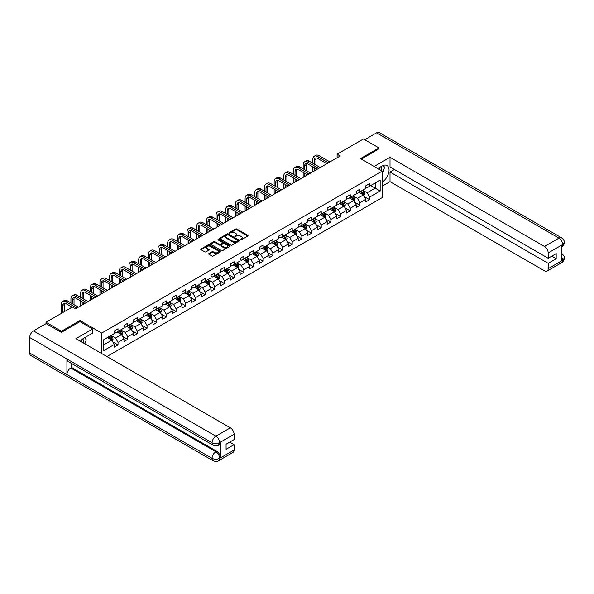 <?xml version="1.0" encoding="UTF-8"?>
<svg xmlns="http://www.w3.org/2000/svg" width="594" height="594" viewBox="0 0 594 594"><rect width="100%" height="100%" fill="white"/><g stroke="black" fill="none" stroke-linecap="round" stroke-linejoin="round"><path stroke-width="0.89" d="M240.481 239.79L241.335 239.79L247.809 236.056A0.861 0.497 0 0 0 247.809 235.35L236.85 229.024A0.861 0.497 0 0 0 235.632 229.024L229.158 232.759L229.158 233.249L230.851 232.766A2.755 1.589 0 0 1 234.749 232.766L235.662 233.293A2.755 1.589 0 0 1 236.464 234.422A2.755 1.589 0 0 1 235.662 235.543L234.823 236.523L236.509 236.041A2.755 1.589 0 0 1 240.407 236.041L241.32 236.568A2.755 1.589 0 0 1 242.129 237.689A2.755 1.589 0 0 1 241.32 238.818L240.481 239.79L240.481 239.3M208.902 253.564A0.861 0.497 0 0 0 208.902 254.262L211.976 256.036A0.861 0.497 0 0 0 213.194 256.036L220.381 251.893A0.861 0.497 0 0 0 220.381 251.188L209.422 244.862A0.861 0.497 0 0 0 208.204 244.862L201.017 249.005A0.861 0.497 0 0 0 201.017 249.71L204.73 251.856A0.861 0.497 0 0 0 205.947 251.856L209.021 250.081A0.861 0.497 0 0 0 209.021 249.376L207.18 248.314A2.302 1.329 0 0 1 206.504 247.371A2.302 1.329 0 0 1 207.93 246.146A2.302 1.329 0 0 1 210.439 246.436L217.656 250.601A2.302 1.329 0 0 1 218.325 251.537A2.302 1.329 0 0 1 216.907 252.769A2.302 1.329 0 0 1 214.397 252.48L213.194 251.782A0.861 0.497 0 0 0 211.976 251.782L208.902 253.564L208.902 254.262L211.976 252.502L211.976 251.782M80.004 321.681L80.004 320.53L61.516 331.207L46.013 322.252L46.013 323.685M80.004 320.53L101.715 333.063L382.202 171.131L382.202 197.631L106.92 356.556M378.972 148.997L378.972 147.928L360.491 158.598L382.202 171.131M378.972 147.928L363.469 138.974L337.102 154.195L337.102 157.774M46.013 322.252L72.371 307.031L75.475 308.821L340.206 155.984L337.102 154.195M230.91 245.107A0.861 0.497 0 0 0 232.128 245.107L239.315 240.956A0.861 0.497 0 0 0 239.315 240.258L228.356 233.932A0.861 0.497 0 0 0 227.138 233.932L219.951 238.075A0.861 0.497 0 0 0 219.951 238.781L230.91 245.107M218.095 239.924L229.833 246.428L222.661 250.571A0.861 0.497 0 0 1 221.443 250.571L210.484 244.245L213.558 242.486L213.558 241.765L210.484 243.54A0.861 0.497 0 0 0 210.484 244.245L210.484 243.54M213.558 242.486A0.861 0.497 0 0 1 214.776 242.486L214.776 241.765A0.861 0.497 0 0 0 213.558 241.765M214.776 241.765L219.223 244.334A0.861 0.497 0 0 0 220.441 244.334L222.475 243.154A0.861 0.497 0 0 0 222.475 242.456L217.85 239.783L218.703 239.285L229.848 245.723A0.861 0.497 0 0 1 229.848 246.428L229.848 245.723M101.715 353.549L101.715 333.063M112.845 341.966L118.028 344.958L118.028 342.344L123.983 338.907L123.983 341.52L127.703 339.367L127.703 336.753L133.657 333.316L133.657 335.929L137.377 333.783L137.377 331.17L143.332 327.732L143.332 330.346L147.052 328.2L147.052 325.586L153.007 322.148L153.007 324.762L156.734 322.609L156.734 319.995L162.689 316.557L162.689 319.171L166.409 317.025L166.409 314.412L172.364 310.974L172.364 313.587L176.084 311.434L176.084 308.821L182.039 305.383L182.039 307.996L185.759 305.851L185.759 303.237L191.714 299.799L191.714 302.413L195.433 300.267L195.433 297.653L201.388 294.216L201.388 296.829L205.108 294.676L205.108 292.062L211.063 288.625L211.063 291.238L214.79 289.092L214.79 286.479L220.745 283.041L220.745 285.655L224.465 283.501L224.465 280.888L230.42 277.45L230.42 280.064L234.14 277.918L234.14 275.304L240.095 271.866L240.095 274.48L243.815 272.334L243.815 269.721L249.77 266.283L249.77 268.896L253.489 266.743L253.489 264.13L259.444 260.692L259.444 263.305L263.172 261.16L263.172 258.546L269.127 255.108L269.127 257.722L272.846 255.576L272.846 252.955L278.801 249.517L278.801 252.138L282.521 249.985L282.521 247.371L288.476 243.934L288.476 246.547L292.196 244.401L292.196 241.788L298.151 238.35L298.151 240.964L301.871 238.81L301.871 236.197L307.826 232.759L307.826 235.373L311.553 233.227L311.553 230.613L317.508 227.175L317.508 229.789L321.228 227.643L321.228 225.029L327.183 221.592L327.183 224.205L330.903 222.052L330.903 219.438L336.857 216.001L336.857 218.614L340.577 216.468L340.577 213.855L346.532 210.417L346.532 213.031L350.252 210.877L350.252 208.264L356.207 204.826L356.207 207.44L359.934 205.294L359.934 202.68L365.882 199.242L365.882 201.856L369.609 199.71L369.609 197.097L380.153 191.008L380.153 180.116L375.193 182.982L375.193 188.142L380.153 191.008M118.028 344.958L114.308 347.104L114.308 344.49L103.757 350.579L103.757 339.694L114.308 333.605L114.308 330.992L118.028 328.838L118.028 331.452L123.983 328.014L123.983 325.401L127.703 323.255L127.703 325.868L133.657 322.431L133.657 319.817L137.377 317.671L137.377 320.285L143.332 316.847L143.332 314.233L147.052 312.08L147.052 314.694L153.007 311.256L153.007 308.642L156.734 306.497L156.734 309.11L162.689 305.672L162.689 303.059L166.409 300.906L166.409 303.527L172.364 300.089L172.364 297.468L176.084 295.322L176.084 297.936L182.039 294.498L182.039 291.884L185.759 289.738L185.759 292.352L191.714 288.914L191.714 286.301L195.433 284.147L195.433 286.761L201.388 283.323L201.388 280.71L205.108 278.564L205.108 281.177L211.063 277.74L211.063 275.126L214.79 272.973L214.79 275.594L220.745 272.156L220.745 269.535L224.465 267.389L224.465 270.003L230.42 266.565L230.42 263.951L234.14 261.806L234.14 264.419L240.095 260.981L240.095 258.368L243.815 256.214L243.815 258.828L249.77 255.39L249.77 252.777L253.489 250.631L253.489 253.244L259.444 249.807L259.444 247.193L263.172 245.047L263.172 247.661L269.127 244.223L269.127 241.609L272.846 239.456L272.846 242.07L278.801 238.632L278.801 236.018L282.521 233.873L282.521 236.486L288.476 233.048L288.476 230.435L292.196 228.282L292.196 230.895L298.151 227.457L298.151 224.844L301.871 222.698L301.871 225.312L307.826 221.874L307.826 219.26L311.553 217.114L311.553 219.728L317.508 216.29L317.508 213.677L321.228 211.523L321.228 214.137L327.183 210.699L327.183 208.086L330.903 205.94L330.903 208.553L336.857 205.116L336.857 202.502L340.577 200.349L340.577 202.97L346.532 199.532L346.532 196.911L350.252 194.765L350.252 197.379L356.207 193.941L356.207 191.327L359.934 189.182L359.934 191.795L365.882 188.357L365.882 185.744L369.609 183.591L369.609 186.204L380.153 180.116M117.033 332.031L121.503 334.608L115.548 338.045L111.078 335.469M114.308 332.172L115.548 332.885L118.028 331.452M115.548 338.045L118.028 342.344M121.503 334.608L123.983 338.907M126.708 326.44L131.177 329.024L125.223 332.462L120.753 329.878M123.983 326.589L125.223 327.301L127.703 325.868M125.223 332.462L127.703 336.753M131.177 329.024L133.657 333.316M136.382 320.857L140.852 323.433L134.897 326.871L130.435 324.294M133.657 320.998L134.897 321.718L137.377 320.285M134.897 326.871L137.377 331.17M140.852 323.433L143.332 327.732M146.065 315.266L150.527 317.849L144.572 321.287L140.11 318.703M143.332 315.414L144.572 316.127L147.052 314.694M144.572 321.287L147.052 325.586M150.527 317.849L153.007 322.148M155.739 309.682L160.202 312.258L154.247 315.696L149.785 313.12M153.007 309.823L154.247 310.543L156.734 309.11M154.247 315.696L156.734 319.995M160.202 312.258L162.689 316.557M165.414 304.098L169.884 306.675L163.929 310.113L159.459 307.536M162.689 304.239L163.929 304.952L166.409 303.527M163.929 310.113L166.409 314.412M169.884 306.675L172.364 310.974M175.089 298.507L179.559 301.091L173.604 304.529L169.134 301.945M172.364 298.656L173.604 299.369L176.084 297.936M173.604 304.529L176.084 308.821M179.559 301.091L182.039 305.383M184.764 292.924L189.234 295.5L183.279 298.938L178.809 296.361M182.039 293.065L183.279 293.785L185.759 292.352M183.279 298.938L185.759 303.237M189.234 295.5L191.714 299.799M194.446 287.34L198.908 289.917L192.953 293.354L188.491 290.778M191.714 287.481L192.953 288.194L195.433 286.761M192.953 293.354L195.433 297.653M198.908 289.917L201.388 294.216M204.121 281.749L208.583 284.326L202.628 287.763L198.166 285.187M201.388 281.89L202.628 282.61L205.108 281.177M202.628 287.763L205.108 292.062M208.583 284.326L211.063 288.625M213.795 276.165L218.258 278.742L212.31 282.18L207.841 279.603M211.063 276.307L212.31 277.027L214.79 275.594M212.31 282.18L214.79 286.479M218.258 278.742L220.745 283.041M223.47 270.574L227.94 273.158L221.985 276.596L217.515 274.012M220.745 270.723L221.985 271.436L224.465 270.003M221.985 276.596L224.465 280.888M227.94 273.158L230.42 277.45M233.145 264.991L237.615 267.567L231.66 271.005L227.19 268.429M230.42 265.132L231.66 265.852L234.14 264.419M231.66 271.005L234.14 275.304M237.615 267.567L240.095 271.866M242.827 259.407L247.29 261.984L241.335 265.421L236.872 262.845M240.095 259.548L241.335 260.261L243.815 258.828M241.335 265.421L243.815 269.721M247.29 261.984L249.77 266.283M252.502 253.816L256.964 256.393L251.01 259.83L246.547 257.254M249.77 253.957L251.01 254.678L253.489 253.244M251.01 259.83L253.489 264.13M256.964 256.393L259.444 260.692M262.177 248.233L266.639 250.809L260.684 254.247L256.222 251.67M259.444 248.374L260.684 249.094L263.172 247.661M260.684 254.247L263.172 258.546M266.639 250.809L269.127 255.108M271.852 242.642L276.321 245.225L270.367 248.663L265.897 246.079M269.127 242.79L270.367 243.503L272.846 242.07M270.367 248.663L272.846 252.955M276.321 245.225L278.801 249.517M281.526 237.058L285.996 239.634L280.041 243.072L275.571 240.496M278.801 237.199L280.041 237.919L282.521 236.486M280.041 243.072L282.521 247.371M285.996 239.634L288.476 243.934M291.209 231.474L295.671 234.051L289.716 237.489L285.254 234.912M288.476 231.615L289.716 232.328L292.196 230.895M289.716 237.489L292.196 241.788M295.671 234.051L298.151 238.35M300.883 225.883L305.346 228.467L299.391 231.905L294.928 229.321M298.151 226.032L299.391 226.745L301.871 225.312M299.391 231.905L301.871 236.197M305.346 228.467L307.826 232.759M310.558 220.3L315.02 222.876L309.066 226.314L304.603 223.738M307.826 220.441L309.066 221.161L311.553 219.728M309.066 226.314L311.553 230.613M315.02 222.876L317.508 227.175M320.233 214.709L324.703 217.293L318.748 220.73L314.278 218.147M317.508 214.857L318.748 215.57L321.228 214.137M318.748 220.73L321.228 225.029M324.703 217.293L327.183 221.592M329.908 209.125L334.377 211.702L328.423 215.139L323.953 212.563M327.183 209.266L328.423 209.986L330.903 208.553M328.423 215.139L330.903 219.438M334.377 211.702L336.857 216.001M339.582 203.542L344.052 206.118L338.097 209.556L333.635 206.979M336.857 203.683L338.097 204.395L340.577 202.97M338.097 209.556L340.577 213.855M344.052 206.118L346.532 210.417M349.265 197.951L353.727 200.534L347.772 203.972L343.31 201.388M346.532 198.099L347.772 198.812L350.252 197.379M347.772 203.972L350.252 208.264M353.727 200.534L356.207 204.826M358.939 192.367L363.402 194.943L357.447 198.381L352.985 195.805M356.207 192.508L357.447 193.228L359.934 191.795M357.447 198.381L359.934 202.68M363.402 194.943L365.882 199.242M370.723 185.566L375.193 188.142L367.129 192.798L362.659 190.221M365.882 186.924L367.129 187.637L369.609 186.204M367.129 192.798L369.609 197.097M61.516 331.207L61.516 332.276M103.757 344.847L111.821 340.191L107.358 337.615M111.821 340.191L114.308 344.49M364.426 196.718L369.609 199.71M354.752 202.302L359.934 205.294M345.077 207.893L350.252 210.877M335.402 213.476L340.577 216.468M325.72 219.06L330.903 222.052M316.045 224.651L321.228 227.643M306.37 230.234L311.553 233.227M296.696 235.825L301.871 238.81M287.021 241.409L292.196 244.401M277.339 246.993L282.521 249.985M267.664 252.584L272.846 255.576M257.989 258.167L263.172 261.16M248.314 263.758L253.489 266.743M238.639 269.342L243.815 272.334M228.965 274.925L234.14 277.918M219.283 280.517L224.465 283.501M209.608 286.1L214.79 289.092M199.933 291.691L205.108 294.676M190.258 297.275L195.433 300.267M180.583 302.858L185.759 305.851M170.901 308.449L176.084 311.434M161.226 314.033L166.409 317.025M151.552 319.624L156.734 322.609M141.877 325.208L147.052 328.2M132.202 330.791L137.377 333.783M122.52 336.382L127.703 339.367M240.726 239.872L241.32 239.531A2.755 1.589 0 0 0 242.129 238.409L242.129 237.689M236.464 234.422L236.464 235.135A2.755 1.589 0 0 1 235.662 236.263L235.061 236.605M247.795 236.063L236.85 229.744A0.861 0.497 0 0 0 235.632 229.744L229.403 233.338M239.3 240.964L228.356 234.645A0.861 0.497 0 0 0 227.138 234.645L219.966 238.788L219.951 238.075M237.793 240.852L237.793 240.362L228.17 234.808L226.433 235.321A2.755 1.589 0 0 0 225.631 236.442A2.755 1.589 0 0 0 226.433 237.57L233.011 241.364A2.755 1.589 0 0 0 236.909 241.364L237.793 240.852L237.793 241.572L237.964 240.607M225.631 236.442L225.631 237.154A2.755 1.589 0 0 0 226.433 238.283L226.433 237.57M237.793 241.572L236.909 242.077A2.755 1.589 0 0 1 233.011 242.077L226.433 238.283M214.776 242.486L219.223 245.047A0.861 0.497 0 0 0 220.441 245.047L222.475 243.874A0.861 0.497 0 0 0 222.728 243.518L222.728 242.805M223.834 246.993A2.302 1.329 0 0 0 226.344 247.282A2.302 1.329 0 0 0 227.762 246.057A2.302 1.329 0 0 0 227.094 245.114L224.547 243.651A0.861 0.497 0 0 0 223.329 243.651L221.295 244.825A0.861 0.497 0 0 0 221.295 245.53L223.834 246.993L223.834 247.713A2.302 1.329 0 0 0 226.344 248.002A2.302 1.329 0 0 0 227.762 246.77L227.762 246.057M221.042 245.174L221.042 245.894A0.861 0.497 0 0 0 221.295 246.243L221.295 245.53M223.834 247.713L221.295 246.243M218.325 251.537L218.325 252.257A2.302 1.329 0 0 1 216.907 253.482A2.302 1.329 0 0 1 214.397 253.193L213.194 252.502A0.861 0.497 0 0 0 211.976 252.502M206.504 247.371L206.504 248.092A2.302 1.329 0 0 0 207.18 249.027L207.18 248.314M209.021 249.376L209.021 250.081L207.18 249.027M220.381 251.188L220.381 251.893L209.422 245.574A0.861 0.497 0 0 0 208.204 245.574L201.032 249.718L201.017 249.005M363.892 195.79L364.634 193.934A2.324 1.344 -120 0 0 363.892 191.959L362.607 190.243M360.38 193.198L359.511 192.04M360.684 191.357L361.969 193.065A2.324 1.344 60 0 1 362.63 194.461L363.38 194.038A2.324 1.344 -120 0 0 362.711 192.634L361.434 190.926M360.848 191.261L362.273 193.161A1.181 0.683 60 0 1 362.481 193.518L363.38 194.038M312.838 163.246L312.838 159.237A6.579 3.802 60 0 1 314.204 156.222L315.756 155.324A6.579 3.802 60 0 1 319.045 155.65L329.908 161.924M314.204 156.222A6.579 3.802 60 0 1 317.493 156.549L328.356 162.823M326.811 163.714L317.493 158.338A4.388 2.532 -120 0 0 315.303 158.123A4.388 2.532 -120 0 0 314.389 160.128L314.389 164.137M316.216 157.922A4.388 2.532 -120 0 0 315.941 159.237L315.941 165.035M314.389 167.723L314.389 170.886M315.941 168.614L315.941 169.988M312.838 171.785L312.838 166.825M381.63 170.805A5.702 3.289 120 0 0 380.791 166.751M379.818 169.758A3.906 2.257 120 0 0 379.009 167.79A3.906 2.257 120 0 0 379.002 167.783M382.967 165.563L384.489 167.731L382.202 173.641M83.405 342.983A5.702 3.289 120 0 0 82.655 338.996M81.593 341.936A3.906 2.257 120 0 0 81.192 340.332M84.712 337.689L86.264 339.909L84.771 343.77M382.202 182.054A9.868 5.695 120 0 0 388.543 173.351A9.868 5.695 120 0 0 387.006 165.518A9.868 5.695 120 0 0 382.076 166.008L377.702 168.533M382.202 186.174L390.013 181.66L390.013 172.022L548.18 263.342L548.18 268.681L562.756 260.187L561.827 260.625L561.827 245.225L562.667 244.557L548.18 252.925A5.264 3.037 -120 0 0 544.46 246.473L558.947 238.112L376.589 132.833L364.709 139.687M394.416 169.483L390.013 172.022M551.781 256.185L556.184 258.724L556.184 253.638L548.18 258.256L390.013 166.944L390.013 157.306L544.46 246.473M374.138 166.476L390.013 157.306M390.013 181.66L544.46 270.827A5.264 3.037 -120 0 0 547.089 271.087A5.264 3.037 -120 0 0 548.18 268.681M376.589 132.833A5.398 3.111 -60 0 1 379.284 132.566L561.642 237.845A5.398 3.111 -60 0 0 558.947 238.112A5.264 3.037 60 0 1 562.667 244.557M548.18 258.256L548.18 252.925M556.184 258.724L548.18 263.342M378.972 148.782L361.419 159.133M382.202 173.931A9.868 5.695 120 0 0 383.991 169.015M384.155 167.248A9.868 5.695 120 0 0 383.91 165.236M561.827 256.942L562.667 260.135M561.642 253.423C563.758 255.331 564.642 256.853 564.3 257.989L562.763 260.187M561.642 237.845C563.758 239.731 564.642 241.268 564.3 242.449L562.756 244.617M92.657 328.987L75.913 338.654L230.353 427.821A5.264 3.037 60 0 1 234.081 434.266L219.594 442.634L218.503 445.218C217.619 446.116 215.845 446.116 213.179 445.225L68.035 361.427A5.398 3.111 -60 0 1 66.914 358.991L29.7 337.511A5.398 3.111 -60 0 1 33.516 330.903L46.139 323.611L61.331 332.388L79.945 321.644L92.657 328.987L92.657 333.1L83.851 338.186A9.868 5.695 120 0 0 80.39 341.238M85.677 344.297L87.756 345.493M85.9 344.171L85.9 340.859M85.9 339.382L85.9 337.006M234.081 434.266L234.081 439.605L226.076 444.223L226.076 449.309L234.081 444.691L234.081 450.022A5.264 3.037 60 0 1 232.989 452.435L218.503 460.796A5.264 3.037 -120 0 0 219.594 458.39L234.081 450.022M218.503 460.796C217.664 461.687 215.889 461.694 213.179 460.803L30.814 355.516A5.398 3.111 -60 0 1 29.7 353.051L66.914 374.539A5.398 3.111 -60 0 1 70.731 367.968L215.874 451.759L216.713 451.277A5.264 3.037 60 0 1 220.433 457.722L220.433 442.33A5.264 3.037 60 0 1 219.342 444.735L218.503 445.218M29.7 337.511L29.7 353.051M213.179 445.225A5.398 3.111 -60 0 1 212.058 442.79L66.914 358.991L66.914 374.539L212.058 458.33C214.538 459.533 217.018 459.533 219.505 458.33L219.594 458.39M234.081 444.691L229.678 442.144M71.57 363.469L71.57 367.478L216.713 451.277M71.57 367.478L70.731 367.968M33.516 330.903L215.874 436.182A5.398 3.111 -60 0 0 212.058 442.79C214.545 443.985 217.025 443.97 219.498 442.76M354.217 201.381L354.96 199.525A2.324 1.344 -120 0 0 354.217 197.542L352.933 195.834M350.705 198.782L349.836 197.624M351.009 196.941L352.294 198.648A2.324 1.344 60 0 1 352.955 200.052L353.705 199.621A2.324 1.344 -120 0 0 353.036 198.225L351.752 196.51M351.173 196.852L352.591 198.745A1.181 0.683 60 0 1 352.806 199.101L353.705 199.621M344.542 206.964L345.277 205.108A2.324 1.344 -120 0 0 344.535 203.126L343.258 201.418M341.023 204.373L340.154 203.207M341.335 202.532L342.612 204.239A2.324 1.344 60 0 1 343.28 205.635L344.023 205.205A2.324 1.344 -120 0 0 343.362 203.809L342.077 202.101M341.498 202.435L342.916 204.329A1.181 0.683 60 0 1 343.132 204.692L344.023 205.205M303.163 168.83L303.163 164.82A6.579 3.802 60 0 1 304.529 161.806L306.081 160.915A6.579 3.802 60 0 1 309.37 161.241L320.233 167.515M304.529 161.806A6.579 3.802 60 0 1 307.818 162.132L318.681 168.406M317.129 169.305L307.818 163.922A4.388 2.532 -120 0 0 305.62 163.706A4.388 2.532 -120 0 0 304.715 165.719L304.715 169.728M306.541 163.506A4.388 2.532 -120 0 0 306.266 164.82L306.266 170.619M304.715 173.307L304.715 176.47M306.266 174.205L306.266 175.579M303.163 177.368L303.163 172.416M293.488 174.421L293.488 170.404A6.579 3.802 60 0 1 294.847 167.397L296.399 166.498A6.579 3.802 60 0 1 299.688 166.825L310.558 173.099M294.847 167.397A6.579 3.802 60 0 1 298.136 167.723L309.006 173.997M307.454 174.888L298.136 169.513A4.388 2.532 -120 0 0 295.946 169.297A4.388 2.532 -120 0 0 295.04 171.302L295.04 175.312M296.866 169.09A4.388 2.532 -120 0 0 296.592 170.404L296.592 176.21M295.04 178.891L295.04 182.061M296.592 179.789L296.592 181.163M293.488 182.952L293.488 178M334.868 212.555L335.603 210.692A2.324 1.344 -120 0 0 334.86 208.717L333.583 207.009M331.348 209.957L330.479 208.798M331.66 208.115L332.937 209.823A2.324 1.344 60 0 1 333.605 211.226L334.348 210.796A2.324 1.344 -120 0 0 333.687 209.392L332.402 207.685M331.823 208.019L333.241 209.92A1.181 0.683 60 0 1 333.457 210.276L334.348 210.796M325.193 218.139L325.928 216.283A2.324 1.344 -120 0 0 325.185 214.3L323.908 212.593M321.673 215.54L320.805 214.382M321.985 213.699L323.262 215.414A2.324 1.344 60 0 1 323.93 216.81L324.673 216.379A2.324 1.344 -120 0 0 324.005 214.983L322.728 213.276M322.141 213.61L323.567 215.503A1.181 0.683 60 0 1 323.782 215.867L324.673 216.379M315.511 223.723L316.253 221.866A2.324 1.344 -120 0 0 315.511 219.891L314.226 218.176M311.999 221.131L311.13 219.966M312.303 219.29L313.587 220.998A2.324 1.344 60 0 1 314.248 222.394L314.998 221.963A2.324 1.344 -120 0 0 314.33 220.567L313.053 218.859M312.466 219.193L313.892 221.094A1.181 0.683 60 0 1 314.107 221.451L314.998 221.963M283.813 180.004L283.813 175.995A6.579 3.802 60 0 1 285.172 172.98L286.724 172.089A6.579 3.802 60 0 1 290.013 172.416L300.883 178.69M285.172 172.98A6.579 3.802 60 0 1 288.461 173.307L299.331 179.581M297.78 180.479L288.461 175.096A4.388 2.532 -120 0 0 286.271 174.881A4.388 2.532 -120 0 0 285.365 176.886L285.365 180.903M287.184 174.681A4.388 2.532 -120 0 0 286.909 175.995L286.909 181.794M285.365 184.482L285.365 187.645M286.909 185.373L286.909 186.754M283.813 188.543L283.813 183.583M274.138 185.588L274.138 181.578A6.579 3.802 60 0 1 275.497 178.571L277.049 177.673A6.579 3.802 60 0 1 280.338 178L291.209 184.274M275.497 178.571A6.579 3.802 60 0 1 278.786 178.891L289.657 185.165M288.105 186.063L278.786 180.687A4.388 2.532 -120 0 0 276.596 180.465A4.388 2.532 -120 0 0 275.683 182.477L275.683 186.486M277.509 180.264A4.388 2.532 -120 0 0 277.235 181.578L277.235 187.385M275.683 190.065L275.683 193.236M277.235 190.964L277.235 192.337M274.138 194.127L274.138 189.174M264.456 191.179L264.456 187.169A6.579 3.802 60 0 1 265.822 184.155L267.374 183.256A6.579 3.802 60 0 1 270.664 183.583L281.526 189.857M265.822 184.155A6.579 3.802 60 0 1 269.112 184.482L279.974 190.756M278.43 191.647L269.112 186.271A4.388 2.532 -120 0 0 266.921 186.056A4.388 2.532 -120 0 0 266.008 188.06L266.008 192.07M267.835 185.855A4.388 2.532 -120 0 0 267.56 187.169L267.56 192.968M266.008 195.656L266.008 198.819M267.56 196.547L267.56 197.921M264.456 199.718L264.456 194.758M305.836 229.314L306.578 227.45A2.324 1.344 -120 0 0 305.836 225.475L304.551 223.767M302.324 226.715L301.455 225.557M302.628 224.874L303.913 226.581A2.324 1.344 60 0 1 304.574 227.985L305.323 227.554A2.324 1.344 -120 0 0 304.655 226.158L303.378 224.443M302.792 224.784L304.21 226.678A1.181 0.683 60 0 1 304.425 227.034L305.323 227.554M254.781 196.763L254.781 192.753A6.579 3.802 60 0 1 256.148 189.738L257.699 188.847A6.579 3.802 60 0 1 260.989 189.174L271.852 195.448M256.148 189.738A6.579 3.802 60 0 1 259.437 190.065L270.3 196.339M268.748 197.238L259.437 191.855A4.388 2.532 -120 0 0 257.239 191.639A4.388 2.532 -120 0 0 256.333 193.651L256.333 197.661M258.16 191.439A4.388 2.532 -120 0 0 257.885 192.753L257.885 198.552M256.333 201.24L256.333 204.403M257.885 202.138L257.885 203.512M254.781 205.301L254.781 200.341M296.161 234.897L296.896 233.041A2.324 1.344 -120 0 0 296.154 231.059L294.876 229.351M292.642 232.306L291.773 231.14M292.953 230.465L294.238 232.172A2.324 1.344 60 0 1 294.899 233.568L295.641 233.138A2.324 1.344 -120 0 0 294.98 231.742L293.696 230.034M293.117 230.368L294.535 232.261A1.181 0.683 60 0 1 294.75 232.625L295.641 233.138M245.107 202.354L245.107 198.337A6.579 3.802 60 0 1 246.473 195.329L248.017 194.431A6.579 3.802 60 0 1 251.307 194.758L262.177 201.032M246.473 195.329A6.579 3.802 60 0 1 249.762 195.656L260.625 201.93M259.073 202.821L249.762 197.446A4.388 2.532 -120 0 0 247.564 197.23A4.388 2.532 -120 0 0 246.659 199.235L246.659 203.245M248.485 197.022A4.388 2.532 -120 0 0 248.21 198.337L248.21 204.143M246.659 206.823L246.659 209.994M248.21 207.722L248.21 209.095M245.107 210.885L245.107 205.932M286.486 240.488L287.221 238.625A2.324 1.344 -120 0 0 286.479 236.65L285.202 234.942M282.967 237.89L282.098 236.731M283.279 236.048L284.556 237.756A2.324 1.344 60 0 1 285.224 239.152L285.966 238.729A2.324 1.344 -120 0 0 285.306 237.325L284.021 235.618M283.442 235.952L284.86 237.852A1.181 0.683 60 0 1 285.075 238.209L285.966 238.729M235.432 207.937L235.432 203.928A6.579 3.802 60 0 1 236.791 200.913L238.343 200.022A6.579 3.802 60 0 1 241.632 200.341L252.502 206.615M236.791 200.913A6.579 3.802 60 0 1 240.08 201.24L250.95 207.514M249.398 208.412L240.08 203.029A4.388 2.532 -120 0 0 237.89 202.814A4.388 2.532 -120 0 0 236.984 204.819L236.984 208.836M238.803 202.613A4.388 2.532 -120 0 0 238.536 203.928L238.536 209.727M236.984 212.414L236.984 215.577M238.536 213.305L238.536 214.686M235.432 216.476L235.432 211.516M276.811 246.072L277.547 244.216A2.324 1.344 -120 0 0 276.804 242.233L275.527 240.525M273.292 243.473L272.423 242.315M273.604 241.632L274.881 243.347A2.324 1.344 60 0 1 275.549 244.743L276.292 244.312A2.324 1.344 -120 0 0 275.623 242.916L274.346 241.209M273.767 241.543L275.185 243.436A1.181 0.683 60 0 1 275.401 243.8L276.292 244.312M225.757 213.521L225.757 209.511A6.579 3.802 60 0 1 227.116 206.504L228.668 205.606A6.579 3.802 60 0 1 231.957 205.932L242.827 212.207M227.116 206.504A6.579 3.802 60 0 1 230.405 206.823L241.275 213.098M239.724 213.996L230.405 208.62A4.388 2.532 -120 0 0 228.215 208.397A4.388 2.532 -120 0 0 227.302 210.41L227.302 214.419M229.128 208.197A4.388 2.532 -120 0 0 228.853 209.511L228.853 215.31M227.302 217.998L227.302 221.168M228.853 218.896L228.853 220.27M225.757 222.059L225.757 217.107M267.129 251.656L267.872 249.799A2.324 1.344 -120 0 0 267.129 247.817L265.845 246.109M263.617 249.064L262.748 247.898M263.929 247.223L265.206 248.931A2.324 1.344 60 0 1 265.874 250.326L266.617 249.896A2.324 1.344 -120 0 0 265.949 248.5L264.672 246.792M264.085 247.126L265.511 249.027A1.181 0.683 60 0 1 265.726 249.383L266.617 249.896M216.075 219.112L216.075 215.102A6.579 3.802 60 0 1 217.441 212.088L218.993 211.189A6.579 3.802 60 0 1 222.282 211.516L233.145 217.79M217.441 212.088A6.579 3.802 60 0 1 220.73 212.414L231.601 218.689M230.049 219.58L220.73 214.204A4.388 2.532 -120 0 0 218.54 213.989A4.388 2.532 -120 0 0 217.627 215.993L217.627 220.003M219.453 213.781A4.388 2.532 -120 0 0 219.179 215.102L219.179 220.901M217.627 223.589L217.627 226.752M219.179 224.48L219.179 225.854M216.075 227.651L216.075 222.691M257.454 257.247L258.197 255.383A2.324 1.344 -120 0 0 257.454 253.408L256.17 251.7M253.942 254.648L253.074 253.489M254.247 252.806L255.531 254.514A2.324 1.344 60 0 1 256.192 255.917L256.942 255.487A2.324 1.344 -120 0 0 256.274 254.084L254.997 252.376M254.41 252.717L255.828 254.611A1.181 0.683 60 0 1 256.044 254.967L256.942 255.487M206.4 224.695L206.4 220.686A6.579 3.802 60 0 1 207.766 217.671L209.318 216.78A6.579 3.802 60 0 1 212.607 217.107L223.47 223.381M207.766 217.671A6.579 3.802 60 0 1 211.056 217.998L221.918 224.272M220.374 225.171L211.056 219.787A4.388 2.532 -120 0 0 208.858 219.572A4.388 2.532 -120 0 0 207.952 221.584L207.952 225.594M209.779 219.372A4.388 2.532 -120 0 0 209.504 220.686L209.504 226.485M207.952 229.173L207.952 232.336M209.504 230.071L209.504 231.445M206.4 233.234L206.4 228.274M247.78 262.83L248.515 260.974A2.324 1.344 -120 0 0 247.78 258.991L246.495 257.284M244.268 260.239L243.392 259.073M244.572 258.397L245.857 260.105A2.324 1.344 60 0 1 246.517 261.501L247.26 261.07A2.324 1.344 -120 0 0 246.599 259.675L245.315 257.967M244.735 258.301L246.154 260.194A1.181 0.683 60 0 1 246.369 260.558L247.26 261.07M196.725 230.286L196.725 226.269A6.579 3.802 60 0 1 198.092 223.262L199.636 222.364A6.579 3.802 60 0 1 202.925 222.691L213.795 228.965M198.092 223.262A6.579 3.802 60 0 1 201.381 223.589L212.244 229.863M210.692 230.754L201.381 225.378A4.388 2.532 -120 0 0 199.183 225.156A4.388 2.532 -120 0 0 198.277 227.168L198.277 231.177M200.104 224.955A4.388 2.532 -120 0 0 199.829 226.269L199.829 232.076M198.277 234.756L198.277 237.927M199.829 235.655L199.829 237.028M196.725 238.818L196.725 233.865M238.105 268.421L238.84 266.558A2.324 1.344 -120 0 0 238.097 264.582L236.82 262.867M234.585 265.822L233.717 264.664M234.897 263.981L236.174 265.689A2.324 1.344 60 0 1 236.843 267.085L237.585 266.661A2.324 1.344 -120 0 0 236.924 265.258L235.64 263.55M235.061 263.885L236.479 265.785A1.181 0.683 60 0 1 236.694 266.142L237.585 266.661M187.051 235.87L187.051 231.86A6.579 3.802 60 0 1 188.409 228.846L189.961 227.955A6.579 3.802 60 0 1 193.25 228.274L204.121 234.548M188.409 228.846A6.579 3.802 60 0 1 191.699 229.173L202.569 235.447M201.017 236.345L191.699 230.962A4.388 2.532 -120 0 0 189.508 230.747A4.388 2.532 -120 0 0 188.602 232.751L188.602 236.761M190.429 230.546A4.388 2.532 -120 0 0 190.154 231.86L190.154 237.659M188.602 240.347L188.602 243.51M190.154 241.238L190.154 242.619M187.051 244.409L187.051 239.449M228.43 274.005L229.165 272.149A2.324 1.344 -120 0 0 228.423 270.166L227.146 268.458M224.911 271.406L224.042 270.248M225.223 269.565L226.5 271.28A2.324 1.344 60 0 1 227.168 272.676L227.91 272.245A2.324 1.344 -120 0 0 227.242 270.849L225.965 269.134M225.386 269.476L226.804 271.369A1.181 0.683 60 0 1 227.019 271.733L227.91 272.245M177.376 241.454L177.376 237.444A6.579 3.802 60 0 1 178.735 234.43L180.286 233.539A6.579 3.802 60 0 1 183.576 233.865L194.446 240.139M178.735 234.43A6.579 3.802 60 0 1 182.024 234.756L192.894 241.03M191.342 241.929L182.024 236.553A4.388 2.532 -120 0 0 179.834 236.33A4.388 2.532 -120 0 0 178.928 238.343L178.928 242.352M180.747 236.13A4.388 2.532 -120 0 0 180.472 237.444L180.472 243.243M178.928 245.931L178.928 249.101M180.472 246.829L180.472 248.203M177.376 249.992L177.376 245.04M218.748 279.588L219.49 277.732A2.324 1.344 -120 0 0 218.748 275.75L217.471 274.042M215.236 276.997L214.367 275.831M215.548 275.156L216.825 276.863A2.324 1.344 60 0 1 217.493 278.259L218.236 277.829A2.324 1.344 -120 0 0 217.567 276.433L216.29 274.725M215.704 275.059L217.129 276.96A1.181 0.683 60 0 1 217.345 277.316L218.236 277.829M167.694 247.045L167.694 243.035A6.579 3.802 60 0 1 169.06 240.021L170.612 239.122A6.579 3.802 60 0 1 173.901 239.449L184.764 245.723M169.06 240.021A6.579 3.802 60 0 1 172.349 240.347L183.219 246.621M181.667 247.512L172.349 242.137A4.388 2.532 -120 0 0 170.159 241.921A4.388 2.532 -120 0 0 169.245 243.926L169.245 247.936M171.072 241.713A4.388 2.532 -120 0 0 170.797 243.035L170.797 248.834M169.245 251.522L169.245 254.685M170.797 252.413L170.797 253.787M167.694 255.576L167.694 250.623M209.073 285.179L209.816 283.316A2.324 1.344 -120 0 0 209.073 281.341L207.789 279.633M205.561 282.581L204.692 281.422M205.866 280.739L207.15 282.447A2.324 1.344 60 0 1 207.811 283.85L208.561 283.42A2.324 1.344 -120 0 0 207.893 282.016L206.615 280.309M206.029 280.65L207.447 282.544A1.181 0.683 60 0 1 207.662 282.9L208.561 283.42M158.019 252.628L158.019 248.619A6.579 3.802 60 0 1 159.385 245.604L160.937 244.713A6.579 3.802 60 0 1 164.226 245.04L175.089 251.314M159.385 245.604A6.579 3.802 60 0 1 162.674 245.931L173.537 252.205M171.993 253.103L162.674 247.72A4.388 2.532 -120 0 0 160.477 247.505A4.388 2.532 -120 0 0 159.571 249.51L159.571 253.527M161.397 247.304A4.388 2.532 -120 0 0 161.123 248.619L161.123 254.418M159.571 257.105L159.571 260.269M161.123 258.004L161.123 259.378M158.019 261.167L158.019 256.207M199.398 290.763L200.133 288.907A2.324 1.344 -120 0 0 199.398 286.924L198.114 285.217M195.886 288.172L195.01 287.006M196.191 286.33L197.475 288.038A2.324 1.344 60 0 1 198.136 289.434L198.879 289.003A2.324 1.344 -120 0 0 198.218 287.607L196.933 285.9M196.354 286.234L197.772 288.127A1.181 0.683 60 0 1 197.988 288.491L198.879 289.003M148.344 258.212L148.344 254.202A6.579 3.802 60 0 1 149.71 251.195L151.255 250.297A6.579 3.802 60 0 1 154.544 250.623L165.414 256.898M149.71 251.195A6.579 3.802 60 0 1 153 251.522L163.862 257.796M162.311 258.687L153 253.311A4.388 2.532 -120 0 0 150.802 253.089A4.388 2.532 -120 0 0 149.896 255.101L149.896 259.11M151.722 252.888A4.388 2.532 -120 0 0 151.448 254.202L151.448 260.009M149.896 262.689L149.896 265.86M151.448 263.588L151.448 264.961M148.344 266.751L148.344 261.798M189.724 296.354L190.459 294.49A2.324 1.344 -120 0 0 189.716 292.515L188.439 290.8M186.204 293.755L185.335 292.597M186.516 291.914L187.793 293.622A2.324 1.344 60 0 1 188.461 295.018L189.204 294.594A2.324 1.344 -120 0 0 188.543 293.191L187.258 291.483M186.679 291.817L188.098 293.718A1.181 0.683 60 0 1 188.313 294.075L189.204 294.594M138.669 263.803L138.669 259.793A6.579 3.802 60 0 1 140.028 256.779L141.58 255.88A6.579 3.802 60 0 1 144.869 256.207L155.739 262.481M140.028 256.779A6.579 3.802 60 0 1 143.317 257.105L154.188 263.38M152.636 264.278L143.317 258.895A4.388 2.532 -120 0 0 141.127 258.68A4.388 2.532 -120 0 0 140.221 260.684L140.221 264.694M142.048 258.479A4.388 2.532 -120 0 0 141.773 259.793L141.773 265.592M140.221 268.28L140.221 271.443M141.773 269.171L141.773 270.545M138.669 272.342L138.669 267.382M180.049 301.938L180.784 300.081A2.324 1.344 -120 0 0 180.041 298.099L178.764 296.391M176.529 299.339L175.661 298.181M176.841 297.497L178.118 299.205A2.324 1.344 60 0 1 178.787 300.609L179.529 300.178A2.324 1.344 -120 0 0 178.861 298.782L177.584 297.067M177.005 297.408L178.423 299.302A1.181 0.683 60 0 1 178.638 299.666L179.529 300.178M128.995 269.386L128.995 265.377A6.579 3.802 60 0 1 130.353 262.362L131.905 261.471A6.579 3.802 60 0 1 135.194 261.798L146.065 268.072M130.353 262.362A6.579 3.802 60 0 1 133.643 262.689L144.513 268.963M142.961 269.862L133.643 264.478A4.388 2.532 -120 0 0 131.452 264.263A4.388 2.532 -120 0 0 130.546 266.275L130.546 270.285M132.365 264.063A4.388 2.532 -120 0 0 132.091 265.377L132.091 271.176M130.546 273.864L130.546 277.027M132.091 274.762L132.091 276.136M128.995 277.925L128.995 272.973M170.374 307.521L171.109 305.665A2.324 1.344 -120 0 0 170.367 303.683L169.09 301.975M166.855 304.93L165.986 303.764M167.166 303.089L168.444 304.796A2.324 1.344 60 0 1 169.112 306.192L169.854 305.762A2.324 1.344 -120 0 0 169.186 304.366L167.909 302.658M167.322 302.992L168.748 304.885A1.181 0.683 60 0 1 168.963 305.249L169.854 305.762M119.32 274.977L119.32 270.961A6.579 3.802 60 0 1 120.679 267.953L122.23 267.055A6.579 3.802 60 0 1 125.52 267.382L136.382 273.656M120.679 267.953A6.579 3.802 60 0 1 123.968 268.28L134.838 274.554M133.286 275.445L123.968 270.07A4.388 2.532 -120 0 0 121.777 269.854A4.388 2.532 -120 0 0 120.864 271.859L120.864 275.868M122.691 269.646A4.388 2.532 -120 0 0 122.416 270.961L122.416 276.767M120.864 279.455L120.864 282.618M122.416 280.346L122.416 281.719M119.32 283.509L119.32 278.556M160.692 313.112L161.434 311.249A2.324 1.344 -120 0 0 160.692 309.274L159.407 307.566M157.18 310.514L156.311 309.355M157.484 308.672L158.769 310.38A2.324 1.344 60 0 1 159.43 311.783L160.18 311.353A2.324 1.344 -120 0 0 159.511 309.949L158.234 308.241M157.648 308.583L159.073 310.476A1.181 0.683 60 0 1 159.289 310.833L160.18 311.353M109.638 280.561L109.638 276.552A6.579 3.802 60 0 1 111.004 273.537L112.556 272.646A6.579 3.802 60 0 1 115.845 272.973L126.708 279.247M111.004 273.537A6.579 3.802 60 0 1 114.293 273.864L125.156 280.138M123.611 281.036L114.293 275.653A4.388 2.532 -120 0 0 112.103 275.438A4.388 2.532 -120 0 0 111.189 277.443L111.189 281.459M113.016 275.237A4.388 2.532 -120 0 0 112.741 276.552L112.741 282.35M111.189 285.038L111.189 288.201M112.741 285.929L112.741 287.31M109.638 289.1L109.638 284.14M151.017 318.696L151.76 316.84A2.324 1.344 -120 0 0 151.017 314.857L149.733 313.149M147.505 316.097L146.636 314.939M147.809 314.256L149.094 315.971A2.324 1.344 60 0 1 149.755 317.367L150.505 316.936A2.324 1.344 -120 0 0 149.837 315.54L148.552 313.832M147.973 314.167L149.391 316.06A1.181 0.683 60 0 1 149.606 316.424L150.505 316.936M99.963 286.145L99.963 282.135A6.579 3.802 60 0 1 101.329 279.128L102.881 278.23A6.579 3.802 60 0 1 106.17 278.556L117.033 284.83M101.329 279.128A6.579 3.802 60 0 1 104.618 279.447L115.481 285.721M113.929 286.62L104.618 281.244A4.388 2.532 -120 0 0 102.42 281.021A4.388 2.532 -120 0 0 101.515 283.034L101.515 287.043M103.341 280.821A4.388 2.532 -120 0 0 103.066 282.135L103.066 287.942M101.515 290.622L101.515 293.792M103.066 291.52L103.066 292.894M99.963 294.683L99.963 289.731M141.342 324.279L142.077 322.423A2.324 1.344 -120 0 0 141.335 320.448L140.058 318.733M137.823 321.688L136.954 320.53M138.135 319.847L139.412 321.554A2.324 1.344 60 0 1 140.08 322.95L140.823 322.52A2.324 1.344 -120 0 0 140.162 321.124L138.877 319.416M138.298 319.75L139.716 321.651A1.181 0.683 60 0 1 139.932 322.007L140.823 322.52M90.288 291.736L90.288 287.726A6.579 3.802 60 0 1 91.647 284.712L93.199 283.813A6.579 3.802 60 0 1 96.488 284.14L107.358 290.414M91.647 284.712A6.579 3.802 60 0 1 94.943 285.038L105.806 291.312M104.254 292.203L94.943 286.828A4.388 2.532 -120 0 0 92.746 286.612A4.388 2.532 -120 0 0 91.84 288.617L91.84 292.627M93.666 286.412A4.388 2.532 -120 0 0 93.392 287.726L93.392 293.525M91.84 296.213L91.84 299.376M93.392 297.104L93.392 298.478M90.288 300.274L90.288 295.315M131.668 329.87L132.403 328.014A2.324 1.344 -120 0 0 131.66 326.032L130.383 324.324M128.148 327.272L127.279 326.113M128.46 325.43L129.737 327.138A2.324 1.344 60 0 1 130.405 328.541L131.148 328.111A2.324 1.344 -120 0 0 130.487 326.715L129.202 325M128.623 325.341L130.041 327.235A1.181 0.683 60 0 1 130.257 327.591L131.148 328.111M80.613 297.319L80.613 293.31A6.579 3.802 60 0 1 81.972 290.295L83.524 289.404A6.579 3.802 60 0 1 86.813 289.731L97.683 296.005M81.972 290.295A6.579 3.802 60 0 1 85.261 290.622L96.131 296.896M94.58 297.794L85.261 292.411A4.388 2.532 -120 0 0 83.071 292.196A4.388 2.532 -120 0 0 82.165 294.208L82.165 298.218M83.984 291.996A4.388 2.532 -120 0 0 83.709 293.31L83.709 299.109M82.165 301.797L82.165 304.96M83.709 302.695L83.709 304.069M80.613 305.858L80.613 300.898M121.993 335.454L122.728 333.598A2.324 1.344 -120 0 0 121.985 331.615L120.708 329.908M118.473 332.863L117.605 331.697M118.785 331.021L120.062 332.729A2.324 1.344 60 0 1 120.731 334.125L121.473 333.694A2.324 1.344 -120 0 0 120.805 332.298L119.528 330.591M118.941 330.925L120.367 332.818A1.181 0.683 60 0 1 120.582 333.182L121.473 333.694M70.938 302.91L70.938 298.893A6.579 3.802 60 0 1 72.297 295.886L73.849 294.988A6.579 3.802 60 0 1 77.138 295.315L88.009 301.589M72.297 295.886A6.579 3.802 60 0 1 75.587 296.213L86.457 302.487M84.905 303.378L75.587 298.002A4.388 2.532 -120 0 0 73.396 297.787A4.388 2.532 -120 0 0 72.483 299.792L72.483 303.801M74.309 297.579A4.388 2.532 -120 0 0 74.035 298.893L74.035 304.7M70.938 307.863L70.938 306.489M112.311 341.045L113.053 339.181A2.324 1.344 -120 0 0 112.311 337.206L111.026 335.499M108.799 338.446L107.93 337.288M109.103 336.605L110.387 338.313A2.324 1.344 60 0 1 111.056 339.716L111.798 339.285A2.324 1.344 -120 0 0 111.13 337.882L109.853 336.174M109.266 336.508L110.692 338.409A1.181 0.683 60 0 1 110.907 338.766L111.798 339.285M61.256 313.446L61.256 304.484A6.579 3.802 60 0 1 62.622 301.47L64.174 300.579A6.579 3.802 60 0 1 67.464 300.898L78.326 307.172M62.622 301.47A6.579 3.802 60 0 1 65.912 301.797L76.782 308.071M72.126 307.172L65.912 303.586A4.388 2.532 -120 0 0 63.721 303.371A4.388 2.532 -120 0 0 62.808 305.375L62.808 312.555M64.635 303.17A4.388 2.532 -120 0 0 64.36 304.484L64.36 311.657M241.32 239.531L241.32 238.818M234.823 236.523L234.823 236.026M235.662 236.263L235.662 235.543M229.158 233.249L229.158 232.759M235.632 229.744L235.632 229.024M236.85 229.744L236.85 229.024M247.809 236.056L247.809 235.35M227.138 234.645L227.138 233.932M228.356 234.645L228.356 233.932M239.315 240.956L239.315 240.258M233.011 242.077L233.011 241.364M236.909 242.077L236.909 241.364M219.223 245.047L219.223 244.334M220.441 245.047L220.441 244.334M222.475 243.874L222.475 243.154M218.703 240.006L218.703 239.285M213.194 252.502L213.194 251.782M214.397 253.193L214.397 252.48M208.204 245.574L208.204 244.862M209.422 245.574L209.422 244.862M363.172 194.81L364.619 193.978M362.711 192.634L363.892 191.959M361.055 193.592L361.969 193.065M319.045 155.65L317.493 156.549M315.941 159.237L314.389 160.128M564.3 258.011C564.241 260.068 563.335 261.642 561.575 262.726A5.264 3.037 -120 0 0 562.667 260.321M561.827 246.97L562.667 244.743M220.433 457.722L219.505 458.33M219.594 442.812L220.433 442.33M219.594 442.634A5.264 3.037 60 0 0 215.874 436.182L230.353 427.821M213.179 460.803A5.398 3.111 -60 0 1 212.058 458.33A5.398 3.111 -60 0 1 215.874 451.759C218.117 453.267 219.357 455.412 219.594 458.212M353.497 200.401L354.937 199.569M353.036 198.225L354.217 197.542M351.381 199.176L352.294 198.648M343.822 205.984L345.263 205.153M343.362 203.809L344.535 203.126M341.706 204.767L342.612 204.239M309.37 161.241L307.818 162.132M306.266 164.82L304.715 165.719M299.688 166.825L298.136 167.723M296.592 170.404L295.04 171.302M334.147 211.575L335.588 210.736M333.687 209.392L334.86 208.717M332.031 210.35L332.937 209.823M324.473 217.159L325.913 216.327M324.005 214.983L325.185 214.3M322.356 215.934L323.262 215.414M314.79 222.743L316.238 221.911M314.33 220.567L315.511 219.891M312.674 221.525L313.587 220.998M290.013 172.416L288.461 173.307M286.909 175.995L285.365 176.886M280.338 178L278.786 178.891M277.235 181.578L275.683 182.477M270.664 183.583L269.112 184.482M267.56 187.169L266.008 188.06M305.116 228.334L306.563 227.502M304.655 226.158L305.836 225.475M302.999 227.108L303.913 226.581M260.989 189.174L259.437 190.065M257.885 192.753L256.333 193.651M295.441 233.917L296.881 233.086M294.98 231.742L296.154 231.059M293.325 232.692L294.238 232.172M251.307 194.758L249.762 195.656M248.21 198.337L246.659 199.235M285.766 239.501L287.206 238.669M285.306 237.325L286.479 236.65M283.65 238.283L284.556 237.756M241.632 200.341L240.08 201.24M238.536 203.928L236.984 204.819M276.091 245.092L277.532 244.26M275.623 242.916L276.804 242.233M273.975 243.867L274.881 243.347M231.957 205.932L230.405 206.823M228.853 209.511L227.302 210.41M266.416 250.675L267.857 249.844M265.949 248.5L267.129 247.817M264.293 249.458L265.206 248.931M222.282 211.516L220.73 212.414M219.179 215.102L217.627 215.993M256.734 256.266L258.182 255.427M256.274 254.084L257.454 253.408M254.618 255.041L255.531 254.514M212.607 217.107L211.056 217.998M209.504 220.686L207.952 221.584M247.059 261.85L248.5 261.018M246.599 259.675L247.78 258.991M244.943 260.625L245.857 260.105M202.925 222.691L201.381 223.589M199.829 226.269L198.277 227.168M237.385 267.434L238.825 266.602M236.924 265.258L238.097 264.582M235.269 266.216L236.174 265.689M193.25 228.274L191.699 229.173M190.154 231.86L188.602 232.751M227.71 273.025L229.15 272.193M227.242 270.849L228.423 270.166M225.594 271.8L226.5 271.28M183.576 233.865L182.024 234.756M180.472 237.444L178.928 238.343M218.035 278.608L219.476 277.777M217.567 276.433L218.748 275.75M215.919 277.391L216.825 276.863M173.901 239.449L172.349 240.347M170.797 243.035L169.245 243.926M208.353 284.199L209.801 283.36M207.893 282.016L209.073 281.341M206.237 282.974L207.15 282.447M164.226 245.04L162.674 245.931M161.123 248.619L159.571 249.51M198.678 289.783L200.119 288.951M198.218 287.607L199.398 286.924M196.562 288.558L197.475 288.038M154.544 250.623L153 251.522M151.448 254.202L149.896 255.101M189.003 295.367L190.444 294.535M188.543 293.191L189.716 292.515M186.887 294.149L187.793 293.622M144.869 256.207L143.317 257.105M141.773 259.793L140.221 260.684M179.329 300.958L180.769 300.126M178.861 298.782L180.041 298.099M177.212 299.732L178.118 299.205M135.194 261.798L133.643 262.689M132.091 265.377L130.546 266.275M169.654 306.541L171.094 305.71M169.186 304.366L170.367 303.683M167.538 305.323L168.444 304.796M125.52 267.382L123.968 268.28M122.416 270.961L120.864 271.859M159.972 312.132L161.42 311.293M159.511 309.949L160.692 309.274M157.856 310.907L158.769 310.38M115.845 272.973L114.293 273.864M112.741 276.552L111.189 277.443M150.297 317.716L151.737 316.884M149.837 315.54L151.017 314.857M148.181 316.491L149.094 315.971M106.17 278.556L104.618 279.447M103.066 282.135L101.515 283.034M140.622 323.299L142.063 322.468M140.162 321.124L141.335 320.448M138.506 322.082L139.412 321.554M96.488 284.14L94.943 285.038M93.392 287.726L91.84 288.617M130.947 328.89L132.388 328.059M130.487 326.715L131.66 326.032M128.831 327.665L129.737 327.138M86.813 289.731L85.261 290.622M83.709 293.31L82.165 294.208M121.273 334.474L122.713 333.642M120.805 332.298L121.985 331.615M119.156 333.256L120.062 332.729M77.138 295.315L75.587 296.213M74.035 298.893L72.483 299.792M111.59 340.058L113.038 339.226M111.13 337.882L112.311 337.206M109.474 338.84L110.387 338.313M67.464 300.898L65.912 301.797M64.36 304.484L62.808 305.375M547.089 271.087L561.575 262.726M564.3 242.471C564.226 244.513 563.32 246.072 561.575 247.149"/></g></svg>
